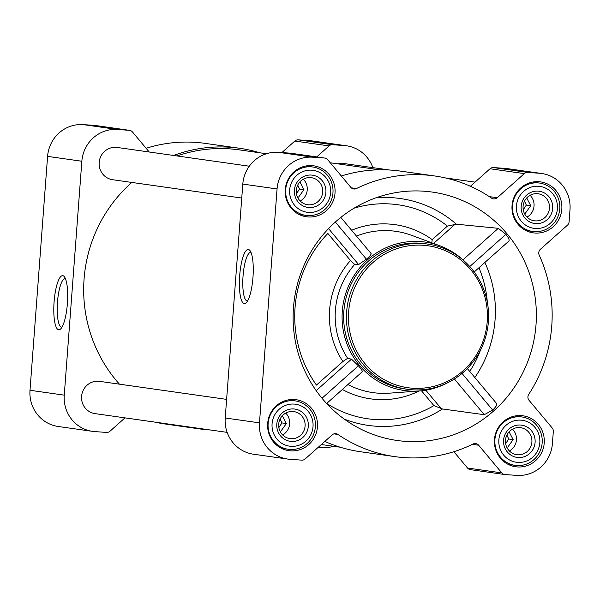 <?xml version="1.0" encoding="UTF-8"?>
<svg xmlns="http://www.w3.org/2000/svg" width="600" height="600" viewBox="0 0 600 600"><rect width="100%" height="100%" fill="white"/><g stroke="black" fill="none" stroke-linecap="round" stroke-linejoin="round"><path stroke-width="0.9" d="M61.98 327.195A24.352 6 94.1 0 1 61.718 327.195A24.352 6 94.1 0 1 57.45 302.475A24.352 6 94.1 0 1 65.16 278.61A24.352 6 94.1 0 1 65.422 278.647M509.423 450.998A13.643 13.223 98.1 0 0 512.52 429.18M509.115 431.865L513.158 439.627L507.765 447.143M527.01 217.095A13.643 13.223 98.1 0 0 530.107 195.278M526.702 197.962L530.745 205.725L525.352 213.248M300.218 201.015A13.643 13.223 98.1 0 0 303.315 179.205M299.91 181.89L303.952 189.645L298.56 197.167M282.63 434.918A13.643 13.223 98.1 0 0 285.728 413.1M282.322 415.785L286.365 423.548L280.972 431.062M405.338 441.36A125.445 121.552 -81.9 0 1 356.873 427.072A125.445 121.552 -81.9 0 1 293.138 320.407A125.445 121.552 -81.9 0 1 351.78 209.595A125.445 121.552 -81.9 0 1 389.993 193.77A125.445 121.552 -81.9 0 1 536.123 307.207A125.445 121.552 -81.9 0 1 405.338 441.36M326.7 403.447A108.067 104.722 -81.9 0 0 433.905 405.623L442.5 408.975L484.283 414.705L492.668 410.048C495.893 407.01 497.228 404.865 496.665 403.597L467.317 368.528M508.89 241.058L474.21 271.965L508.89 241.058C509.618 240.03 508.612 237.795 505.882 234.345L498.3 228.315L456.39 224.197L447.405 226.095L432.217 239.632L431.798 242.805M354.675 264.435A76.162 73.8 98.1 0 0 347.618 358.312L342.9 361.515L316.455 385.088A117.188 113.558 98.1 0 1 327.862 233.46L350.498 260.505L354.675 264.435L358.62 264.548L366.428 259.192C369.78 256.335 371.34 254.452 371.093 253.553L340.83 217.388M362.205 371.805L326.632 403.507L362.205 371.805C362.565 371.093 361.305 369.09 358.41 365.798L351.502 359.16L347.618 358.312M447.36 382.913A74.94 72.615 -81.9 0 1 419.213 390.998A74.94 72.615 -81.9 0 1 409.118 391.005A74.94 72.615 -81.9 0 1 343.748 300.952A74.94 72.615 -81.9 0 1 439.83 245.775A74.94 72.615 -81.9 0 1 464.618 261.375M312.067 165.637A25.74 24.945 98.1 0 0 285.33 188.663A25.74 24.945 98.1 0 0 306.517 216.78A25.74 24.945 98.1 0 0 334.83 194.805A25.74 24.945 98.1 0 0 313.755 165.817A25.74 24.945 98.1 0 0 312.067 165.637M538.852 181.71A25.74 24.945 98.1 0 0 512.123 204.743A25.74 24.945 98.1 0 0 533.31 232.86A25.74 24.945 98.1 0 0 561.623 210.885A25.74 24.945 98.1 0 0 540.548 181.89A25.74 24.945 98.1 0 0 538.852 181.71M521.273 415.612A25.74 24.945 98.1 0 0 494.535 438.638A25.74 24.945 98.1 0 0 515.722 466.763A25.74 24.945 98.1 0 0 544.035 444.78A25.74 24.945 98.1 0 0 522.96 415.793A25.74 24.945 98.1 0 0 521.273 415.612M294.48 399.533A25.74 24.945 98.1 0 0 267.75 422.565A25.74 24.945 98.1 0 0 288.93 450.683A25.74 24.945 98.1 0 0 317.243 428.707A25.74 24.945 98.1 0 0 296.168 399.713A25.74 24.945 98.1 0 0 294.48 399.533M312.705 157.185L324.442 158.017A4.89 4.732 -81.9 0 1 327.675 159.683L350.827 187.35A4.89 4.732 -81.9 0 0 356.438 188.55A141.735 137.34 -81.9 0 1 434.655 175.965A141.735 137.34 -81.9 0 1 491.528 198.12A4.89 4.732 -81.9 0 0 497.257 197.73L524.303 173.625A4.89 4.732 -81.9 0 1 527.752 172.433L539.49 173.265A34.215 33.15 -81.9 0 1 541.732 173.505A34.215 33.15 -81.9 0 1 570 209.722L569.092 221.835A4.89 4.732 -81.9 0 1 567.45 225.18L540.398 249.285A4.89 4.732 -81.9 0 0 539.19 255.083A141.735 137.34 -81.9 0 1 528.713 394.403A4.89 4.732 -81.9 0 0 529.043 400.305L552.202 427.965A4.89 4.732 -81.9 0 1 553.32 431.513L552.412 443.625A34.215 33.15 -81.9 0 1 516.773 475.388L505.035 474.555A4.89 4.732 -81.9 0 1 501.795 472.89L478.643 445.222A4.89 4.732 -81.9 0 0 473.033 444.03A141.735 137.34 -81.9 0 1 394.815 456.615A141.735 137.34 -81.9 0 1 337.95 434.452A4.89 4.732 -81.9 0 0 332.22 434.842L305.175 458.947A4.89 4.732 -81.9 0 1 301.725 460.14L289.987 459.308A34.215 33.15 -81.9 0 1 287.745 459.067A34.215 33.15 -81.9 0 1 259.478 422.857L277.065 188.955A34.215 33.15 -81.9 0 1 312.705 157.185L278.438 152.325L290.183 153.157A4.89 4.732 -81.9 0 1 290.505 153.188L324.765 158.055M124.965 417.862L109.965 431.243A4.89 4.732 -81.9 0 1 106.515 432.428L94.77 431.595A34.215 33.15 -81.9 0 1 92.528 431.355L58.267 426.495A34.215 33.15 -81.9 0 1 30 390.278L47.588 156.375A34.215 33.15 -81.9 0 1 83.227 124.613L94.965 125.445A4.89 4.732 -81.9 0 1 95.287 125.483L129.547 130.343A4.89 4.732 -81.9 0 1 132.465 131.97L149.227 152.002M146.115 148.29A141.735 137.34 -81.9 0 1 205.185 143.385L239.445 148.252A141.735 137.34 -81.9 0 1 259.77 152.782M281.895 152.572L294.825 141.053A4.89 4.732 -81.9 0 1 298.275 139.86L310.013 140.692A34.215 33.15 -81.9 0 1 312.255 140.933L346.522 145.792A34.215 33.15 -81.9 0 1 372.862 167.632M210.36 429.982A141.735 137.34 -81.9 0 1 199.605 428.903L165.345 424.035A141.735 137.34 -81.9 0 1 154.703 422.085M92.528 431.355A34.215 33.15 -81.9 0 1 64.26 395.145L81.847 161.243A34.215 33.15 -81.9 0 1 117.488 129.48L129.233 130.312A4.89 4.732 -81.9 0 1 129.547 130.343M173.655 155.468A141.735 137.34 -81.9 0 1 239.445 148.252M316.74 156.915L329.085 145.913A4.89 4.732 -81.9 0 1 332.535 144.72L344.28 145.553A34.215 33.15 -81.9 0 1 346.522 145.792M333.525 446.265A34.215 33.15 -81.9 0 1 321.562 447.675L318.105 447.428M199.605 428.903A141.735 137.34 -81.9 0 1 188.97 426.952M67.38 303.653A27.142 6.69 94.1 0 1 60.585 329.017A27.142 6.69 94.1 0 1 54.068 302.235A27.142 6.69 94.1 0 1 64.297 276.645A27.142 6.69 94.1 0 1 67.38 303.653M227.138 432.368L95.047 413.618A16.29 15.788 -81.9 0 1 81.705 395.265A16.29 15.788 -81.9 0 1 99.623 381.36L226.612 399.382M241.755 198.045L112.635 179.715A16.29 15.788 -81.9 0 1 99.292 161.37A16.29 15.788 -81.9 0 1 117.21 147.458L249.3 166.208M337.972 163.882A16.29 15.788 -81.9 0 1 344.002 163.538L389.64 170.017M119.453 384.173A140.108 135.765 -81.9 0 1 131.82 182.438M177.075 155.955A140.108 135.765 -81.9 0 1 239.212 149.865L266.475 153.735M341.332 176.002A141.735 137.34 -81.9 0 1 400.395 171.097L434.655 175.965M470.393 186.278L490.035 168.757A4.89 4.732 -81.9 0 1 493.485 167.572L505.23 168.405A34.215 33.15 -81.9 0 1 507.472 168.645L541.732 173.505M470.768 469.688A4.89 4.732 -81.9 0 1 467.535 468.03L453.885 451.71M394.815 456.615L360.555 451.748A141.735 137.34 -81.9 0 1 324.825 441.435M287.745 459.067L253.478 454.207A34.215 33.15 -81.9 0 1 225.218 417.99L242.805 184.087A34.215 33.15 -81.9 0 1 278.438 152.325M252.96 277.462A27.142 6.69 94.1 0 1 246.157 302.827A27.142 6.69 94.1 0 1 239.647 276.045A27.142 6.69 94.1 0 1 249.87 250.455A27.142 6.69 94.1 0 1 252.96 277.462M407.22 389.265L404.438 388.868A73.312 71.04 -81.9 0 1 344.093 308.782A73.312 71.04 -81.9 0 1 420.232 243.195A73.312 71.04 -81.9 0 1 425.04 243.705L427.83 244.103A73.312 71.04 98.1 0 0 423.022 243.593A73.312 71.04 98.1 0 0 346.882 309.173A73.312 71.04 98.1 0 0 407.22 389.265A73.312 71.04 98.1 0 0 487.86 326.67A73.312 71.04 98.1 0 0 427.83 244.103M358.62 264.548L328.545 228.615M366.428 259.192L335.332 222.045M492.668 410.048L462.022 373.418M484.283 414.705L454.395 378.99M462.952 259.822L498.3 228.315M469.77 266.535L505.882 234.345M322.005 398.243L358.41 365.798M316.185 390.645L351.502 359.16M423.3 245.272A71.685 69.457 98.1 0 0 355.222 348.218A71.685 69.457 98.1 0 0 475.252 356.73A71.685 69.457 98.1 0 0 423.3 245.272M247.56 301.005A24.352 6 94.1 0 1 247.298 301.005A24.352 6 94.1 0 1 243.03 276.285A24.352 6 94.1 0 1 250.74 252.42A24.352 6 94.1 0 1 250.995 252.458M293.587 400.717A24.435 23.678 98.1 0 0 268.207 422.58A24.435 23.678 98.1 0 0 288.315 449.28A24.435 23.678 98.1 0 0 315.195 428.415A24.435 23.678 98.1 0 0 295.185 400.89A24.435 23.678 98.1 0 0 293.587 400.717M294.135 404.085A21.18 20.52 98.1 0 0 274.028 434.498A21.18 20.52 98.1 0 0 309.487 437.01A21.18 20.52 98.1 0 0 294.135 404.085M293.775 408.952A16.29 15.788 98.1 0 0 278.303 432.353A16.29 15.788 98.1 0 0 305.58 434.287A16.29 15.788 98.1 0 0 293.775 408.952M311.175 166.822A24.435 23.678 98.1 0 0 285.795 188.685A24.435 23.678 98.1 0 0 305.903 215.377A24.435 23.678 98.1 0 0 332.782 194.513A24.435 23.678 98.1 0 0 312.772 166.995A24.435 23.678 98.1 0 0 311.175 166.822M311.722 170.183A21.18 20.52 98.1 0 0 291.615 200.603A21.18 20.52 98.1 0 0 327.075 203.115A21.18 20.52 98.1 0 0 311.722 170.183M311.355 175.058A16.29 15.788 98.1 0 0 295.89 198.45A16.29 15.788 98.1 0 0 323.168 200.385A16.29 15.788 98.1 0 0 311.355 175.058M537.96 182.903A24.435 23.678 98.1 0 0 512.58 204.757A24.435 23.678 98.1 0 0 532.695 231.458A24.435 23.678 98.1 0 0 559.575 210.593A24.435 23.678 98.1 0 0 539.565 183.067A24.435 23.678 98.1 0 0 537.96 182.903M538.515 186.262A21.18 20.52 98.1 0 0 518.4 216.675A21.18 20.52 98.1 0 0 553.86 219.195A21.18 20.52 98.1 0 0 538.515 186.262M538.148 191.137A16.29 15.788 98.1 0 0 522.675 214.53A16.29 15.788 98.1 0 0 549.952 216.465A16.29 15.788 98.1 0 0 538.148 191.137M520.373 416.798A24.435 23.678 98.1 0 0 494.993 438.66A24.435 23.678 98.1 0 0 515.107 465.36A24.435 23.678 98.1 0 0 541.987 444.495A24.435 23.678 98.1 0 0 521.977 416.97A24.435 23.678 98.1 0 0 520.373 416.798M520.928 420.158A21.18 20.52 98.1 0 0 500.812 450.577A21.18 20.52 98.1 0 0 536.28 453.09A21.18 20.52 98.1 0 0 520.928 420.158M520.56 425.033A16.29 15.788 98.1 0 0 505.088 448.433A16.29 15.788 98.1 0 0 532.365 450.368A16.29 15.788 98.1 0 0 520.56 425.033M292.928 411.502A13.643 13.223 98.1 0 0 278.752 423.713A13.643 13.223 98.1 0 0 289.987 438.615A13.643 13.223 98.1 0 0 304.995 426.967A13.643 13.223 98.1 0 0 293.82 411.6A13.643 13.223 98.1 0 0 292.928 411.502M519.713 427.582A13.643 13.223 98.1 0 0 505.545 439.785A13.643 13.223 98.1 0 0 516.773 454.695A13.643 13.223 98.1 0 0 531.787 443.04A13.643 13.223 98.1 0 0 520.612 427.673A13.643 13.223 98.1 0 0 519.713 427.582M537.3 193.68A13.643 13.223 98.1 0 0 523.132 205.89A13.643 13.223 98.1 0 0 534.36 220.792A13.643 13.223 98.1 0 0 549.368 209.145A13.643 13.223 98.1 0 0 538.2 193.778A13.643 13.223 98.1 0 0 537.3 193.68M310.515 177.6A13.643 13.223 98.1 0 0 296.34 189.81A13.643 13.223 98.1 0 0 307.575 204.72A13.643 13.223 98.1 0 0 322.582 193.065A13.643 13.223 98.1 0 0 311.407 177.697A13.643 13.223 98.1 0 0 310.515 177.6M280.125 419.002L281.947 422.918L286.365 423.548M281.947 422.918L278.873 427.575M297.712 185.1L299.535 189.015L303.952 189.645M299.535 189.015L296.46 193.673M524.498 201.18L526.327 205.095L530.745 205.725M526.327 205.095L523.245 209.752M506.91 435.082L508.74 438.998L513.158 439.627M508.74 438.998L505.658 443.655M442.5 408.975A114.562 111.007 -81.9 0 1 344.31 419.138M484.89 262.447A114.562 111.007 -81.9 0 1 474.84 377.513M375.72 197.903A114.562 111.007 -81.9 0 1 456.39 224.197M356.475 236.085A81.442 78.922 -81.9 0 1 411.645 235.343L439.83 245.775M419.213 390.998L389.243 393.173A81.442 78.922 -81.9 0 1 378.27 393.18A81.442 78.922 -81.9 0 1 347.94 384.518M350.498 260.505A81.457 78.93 98.1 0 0 342.9 361.515M354.067 208.185A108.067 104.722 -81.9 0 1 447.405 226.095M351.608 230.265A87.953 85.23 -81.9 0 1 432.217 239.632M419.1 391.005A87.953 85.23 -81.9 0 1 342.368 389.482M433.905 405.623L421.493 390.795M94.965 125.445L129.233 130.312M83.227 124.613L117.488 129.48M294.825 141.053L329.085 145.913M298.275 139.86L332.535 144.72M310.013 140.692L344.28 145.553M30 390.278L64.26 395.145M47.588 156.375L81.847 161.243M290.183 153.157L324.442 158.017M351.278 187.815L356.438 188.55M489.248 196.597L497.257 197.73M490.035 168.757L524.303 173.625M493.485 167.572L527.752 172.433M505.23 168.405L539.49 173.265M467.535 468.03L501.795 472.89M472.403 444.338L478.643 445.222M333.892 433.875L337.95 434.452M225.218 417.99L259.478 422.857M242.805 184.087L277.065 188.955M478.935 267.757A108.067 104.722 -81.9 0 1 487.312 302.115M480.502 350.1A108.067 104.722 -81.9 0 1 469.717 371.4M440.903 408.232L425.812 390.202M433.56 243.458L454.71 224.61M475.035 182.137L445.298 177.915M379.612 169.792L330.278 162.788M340.23 447.217L321.345 444.54M470.452 469.658L504.713 474.518M281.355 448.29L288.315 449.28M288.225 399.9L295.185 400.89M298.942 214.395L305.903 215.377M305.812 166.005L312.772 166.995M525.735 230.468L532.695 231.458M532.605 182.085L539.565 183.067M508.147 464.37L515.107 465.36M515.018 415.98L521.977 416.97"/></g></svg>
